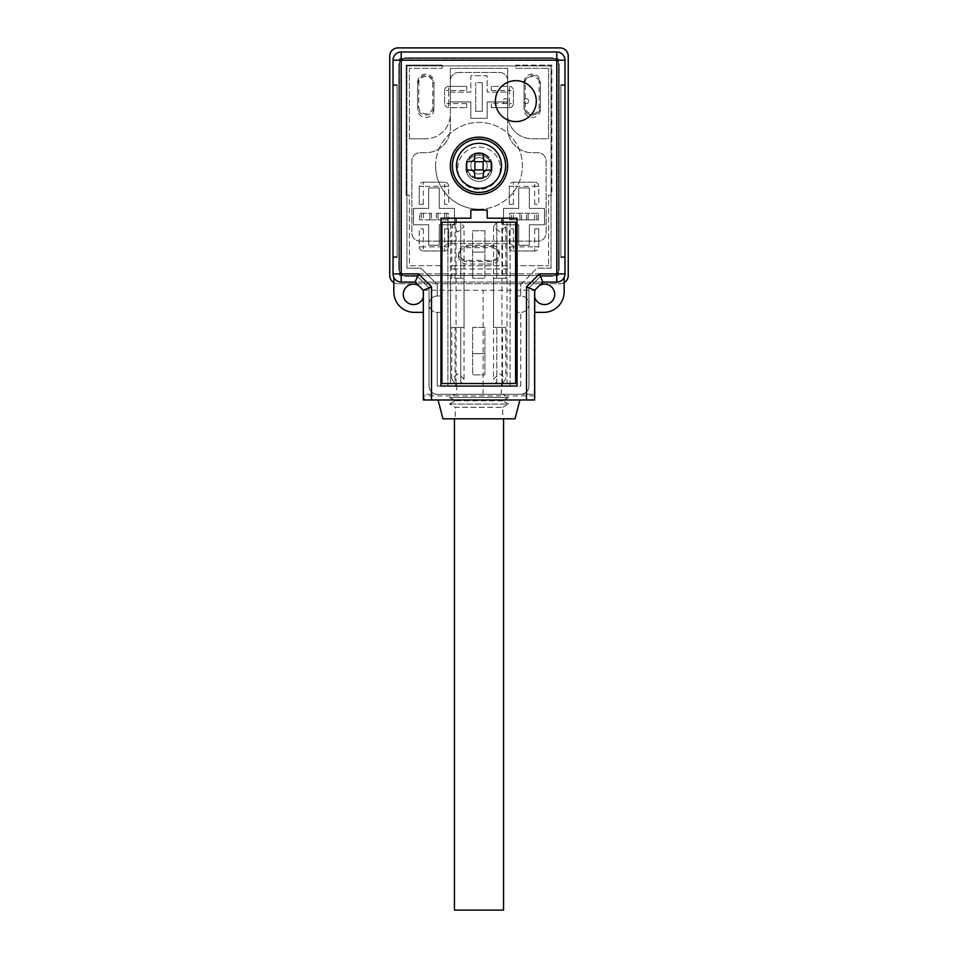 <?xml version="1.0" encoding="UTF-8"?>
<svg xmlns="http://www.w3.org/2000/svg" width="958" height="958" viewBox="0 0 958 958"><rect width="100%" height="100%" fill="white"/><g stroke="black" fill="none" stroke-linecap="round" stroke-linejoin="round"><path stroke-width="0.72" stroke-dasharray="4.79 3.59" d="M536.312 101.117A20.465 20.465 0 0 0 515.847 80.652A20.465 20.465 0 0 0 495.382 101.117A20.465 20.465 0 0 0 515.847 121.594A20.465 20.465 0 0 0 536.312 101.117A20.465 20.465 0 0 1 515.847 121.594A20.465 20.465 0 0 1 495.382 101.117A20.465 20.465 0 0 1 515.847 80.652A20.465 20.465 0 0 1 536.312 101.117M507.908 101.117A2.455 2.455 0 0 0 505.453 98.662A2.455 2.455 0 0 0 502.986 101.117A2.455 2.455 0 0 0 505.453 103.584A2.455 2.455 0 0 0 507.908 101.117A2.455 2.455 0 0 0 505.453 98.662A2.455 2.455 0 0 0 502.986 101.117A2.455 2.455 0 0 0 505.453 103.584A2.455 2.455 0 0 0 507.908 101.117M528.696 101.117A2.455 2.455 0 0 0 526.241 98.662A2.455 2.455 0 0 0 523.786 101.117A2.455 2.455 0 0 0 526.241 103.584A2.455 2.455 0 0 0 528.696 101.117A2.455 2.455 0 0 0 526.241 98.662A2.455 2.455 0 0 0 523.786 101.117A2.455 2.455 0 0 0 526.241 103.584A2.455 2.455 0 0 0 528.696 101.117M496.795 383.499L496.795 327.408L496.795 383.499L502.519 383.499L502.519 327.408L505.8 327.408L493.514 327.408L496.795 327.408L493.514 327.408L493.514 278.275L507.033 278.275L507.033 383.499L515.62 383.499L515.62 222.196L496.795 222.196L496.795 278.275L496.795 222.196L460.762 222.196L464.043 226.747L457.9 231.896L451.757 226.747L455.038 222.196L441.937 222.196L441.937 383.499L460.762 383.499L460.762 327.408L464.043 327.408L460.762 327.408L460.762 383.499L496.795 383.499L493.514 378.937L499.657 373.788L505.8 378.937L502.519 383.499L507.033 383.499L507.033 222.196L507.033 278.275L502.519 278.275L502.519 222.196L505.8 226.747L499.657 231.896L493.514 226.747L496.795 222.196M455.038 278.275L464.043 278.275L460.762 278.275L460.762 222.196L455.038 222.196L455.038 278.275L450.535 278.275L450.535 222.196L450.535 383.499L450.535 327.408L455.038 327.408L455.038 383.499L451.757 378.937L457.9 373.788L464.043 378.937L460.762 383.499M455.038 327.408L464.043 327.408L450.535 327.408L450.535 278.275L464.043 278.275L464.043 327.408L464.043 226.747M502.519 278.275L493.514 278.275L496.795 278.275L493.514 278.275L493.514 378.937M484.916 230.794L484.916 278.275L472.641 278.275L472.641 230.794L484.916 230.794L484.916 278.275L472.641 278.275L472.641 230.794L484.916 230.794M472.641 327.408L472.641 374.901L484.916 374.901L484.916 327.408L472.641 327.408L472.641 374.901L484.916 374.901L484.916 327.408L472.641 327.408M460.762 222.196L460.762 278.275L464.043 278.275M502.519 327.408L493.514 327.408M472.641 252.074L484.916 252.074L472.641 252.074M472.641 353.61L484.916 353.61L472.641 353.61M498.244 253.415A6.957 6.957 0 0 0 491.286 246.457L466.714 246.457A6.957 6.957 0 0 0 459.756 253.415A6.957 6.957 0 0 0 466.714 260.384L491.286 260.384A6.957 6.957 0 0 0 498.244 253.415M466.714 245.236L491.286 245.236A8.191 8.191 0 0 1 499.465 253.415A8.191 8.191 0 0 1 491.286 261.606L466.714 261.606A8.191 8.191 0 0 1 458.535 253.415A8.191 8.191 0 0 1 466.714 245.236L491.286 245.236A8.191 8.191 0 0 1 499.465 253.415A8.191 8.191 0 0 1 491.286 261.606L466.714 261.606A8.191 8.191 0 0 1 458.535 253.415A8.191 8.191 0 0 1 466.714 245.236L466.714 246.457M417.592 82.292A8.191 8.191 0 0 1 425.783 74.101A8.191 8.191 0 0 1 433.962 82.292L433.962 106.853A8.191 8.191 0 0 1 425.783 115.044A8.191 8.191 0 0 1 417.592 106.853L417.592 82.292A8.191 8.191 0 0 1 425.783 74.101A8.191 8.191 0 0 1 433.962 82.292L433.962 106.853A8.191 8.191 0 0 1 425.783 115.044A8.191 8.191 0 0 1 417.592 106.853L417.592 82.292L418.814 82.292L418.814 106.853A6.957 6.957 0 0 0 425.783 113.81A6.957 6.957 0 0 0 432.741 106.853L432.741 82.292A6.957 6.957 0 0 0 425.783 75.335A6.957 6.957 0 0 0 418.814 82.292M525.259 82.292L524.038 82.292L524.038 106.853L524.038 82.292A8.191 8.191 0 0 1 532.217 74.101A8.191 8.191 0 0 1 540.408 82.292L540.408 106.853L540.408 82.292L539.186 82.292A6.957 6.957 0 0 0 532.217 75.335A6.957 6.957 0 0 0 525.259 82.292L525.259 106.853A6.957 6.957 0 0 0 532.217 113.81A6.957 6.957 0 0 0 539.186 106.853L539.186 82.292M540.408 106.853A8.191 8.191 0 0 1 532.217 115.044A8.191 8.191 0 0 1 524.038 106.853A8.191 8.191 0 0 0 532.217 115.044A8.191 8.191 0 0 0 540.408 106.853L539.186 106.853M393.846 282.622A8.191 8.191 0 0 0 397.941 283.712A8.191 8.191 0 0 1 389.75 275.533L389.75 56.091A8.191 8.191 0 0 1 397.941 47.9L560.059 47.9A8.191 8.191 0 0 1 568.25 56.091L568.25 275.533A8.191 8.191 0 0 1 560.059 283.712L397.941 283.712L560.059 283.712A8.191 8.191 0 0 0 564.154 282.622M458.535 72.461L499.465 72.461A8.191 8.191 0 0 1 507.656 80.652L507.656 128.144A24.561 24.561 0 0 0 532.217 152.705L537.953 152.705A8.191 8.191 0 0 1 546.144 160.896L546.144 232.95A8.191 8.191 0 0 1 537.953 241.141L420.047 241.141A8.191 8.191 0 0 1 411.856 232.95L411.856 160.896A8.191 8.191 0 0 1 420.047 152.705L425.783 152.705A24.561 24.561 0 0 0 450.344 128.144L450.344 80.652A8.191 8.191 0 0 1 458.535 72.461L499.465 72.461A8.191 8.191 0 0 1 507.656 80.652L507.656 128.144A24.561 24.561 0 0 0 532.217 152.705L537.953 152.705A8.191 8.191 0 0 1 546.144 160.896L546.144 232.95A8.191 8.191 0 0 1 537.953 241.141L420.047 241.141A8.191 8.191 0 0 1 411.856 232.95L411.856 160.896A8.191 8.191 0 0 1 420.047 152.705L425.783 152.705A24.561 24.561 0 0 0 450.344 128.144L450.344 80.652A8.191 8.191 0 0 1 458.535 72.461M524.038 82.292A8.191 8.191 0 0 1 532.217 74.101A8.191 8.191 0 0 1 540.408 82.292M503.393 418.814L454.439 418.814L503.393 418.814M503.561 910.1L454.439 910.1M505.608 165.806A26.608 26.608 0 0 0 479 139.197A26.608 26.608 0 0 0 452.392 165.806A26.608 26.608 0 0 0 479 192.414A26.608 26.608 0 0 0 505.608 165.806A26.608 26.608 0 0 1 479 192.414A26.608 26.608 0 0 1 452.392 165.806A26.608 26.608 0 0 0 479 192.414A26.608 26.608 0 0 0 505.608 165.806A26.608 26.608 0 0 0 479 139.197A26.608 26.608 0 0 0 452.392 165.806A26.608 26.608 0 0 1 479 139.197A26.608 26.608 0 0 1 505.608 165.806M501.285 386.062L447.889 386.062L447.889 218.208L456.068 218.208L440.931 218.208L440.931 386.062L456.068 386.062L437.243 386.062L437.243 312.368L437.243 386.062L447.889 386.062L447.889 218.208L470.809 218.208L470.809 210.018L487.191 210.018L487.191 218.208L510.111 218.208L510.111 386.062L501.285 386.062L501.285 394.253L437.243 394.253A8.191 8.191 0 0 1 429.052 386.062L429.052 287.891L417.508 276.347L406.946 276.347A8.191 8.191 0 0 1 398.756 268.156L398.756 65.91A8.191 8.191 0 0 1 406.946 57.731L551.054 57.731A8.191 8.191 0 0 1 559.244 65.91L559.244 268.156A8.191 8.191 0 0 1 551.054 276.347L540.492 276.347L528.948 287.891L528.948 386.062A8.191 8.191 0 0 1 520.757 394.253L437.243 394.253A8.191 8.191 0 0 1 429.052 386.062L429.052 304.189A8.191 8.191 0 0 1 437.243 295.998L442.153 295.998L442.153 312.368L437.243 312.368A8.191 8.191 0 0 1 429.052 304.189A8.191 8.191 0 0 1 437.243 295.998L437.243 284.502L420.897 268.156L406.934 268.156L420.897 268.156L437.243 284.502L437.243 295.998L442.153 295.998L442.153 312.368L437.243 312.368A8.191 8.191 0 0 1 429.052 304.189L429.052 287.891L417.508 276.347L406.946 276.347A8.191 8.191 0 0 1 398.756 268.156L398.756 65.91A8.191 8.191 0 0 1 406.946 57.731L551.054 57.731A8.191 8.191 0 0 1 559.244 65.91L559.244 268.156A8.191 8.191 0 0 1 551.054 276.347L540.492 276.347L528.948 287.891L528.948 386.062A8.191 8.191 0 0 1 520.757 394.253L502.746 394.253L508.423 397.534L502.818 400.767L508.351 397.486L449.649 397.486L508.423 397.534M507.656 165.806A28.656 28.656 0 0 0 479 137.15A28.656 28.656 0 0 0 450.344 165.806A28.656 28.656 0 0 0 479 194.462A28.656 28.656 0 0 0 507.656 165.806M415.137 282.083L422.442 289.388A10.239 10.239 0 0 1 412.048 304.488A10.239 10.239 0 0 1 403.258 294.357A10.239 10.239 0 0 1 422.442 289.388L423.316 290.262L534.684 290.262L535.558 289.388A10.239 10.239 0 0 1 554.742 294.357A10.239 10.239 0 0 1 534.684 297.231A10.239 10.239 0 0 1 539.534 285.412L542.863 282.083L556.79 282.083L401.21 282.083A8.191 8.191 0 0 1 393.031 273.892L393.031 60.186A8.191 8.191 0 0 1 401.21 51.995L556.79 51.995A8.191 8.191 0 0 1 564.969 60.186L564.969 273.892A8.191 8.191 0 0 1 556.79 282.083L401.21 282.083A8.191 8.191 0 0 1 393.846 277.461A8.191 8.191 0 0 0 401.21 282.083L415.137 282.083L418.466 285.412A10.239 10.239 0 0 1 422.442 289.388L423.316 291.483A10.239 10.239 0 0 1 423.316 297.231L423.316 394.253L534.372 394.253L423.316 394.253L423.316 395.894A4.095 4.095 0 0 0 427.412 399.989L530.588 399.989A4.095 4.095 0 0 0 534.684 395.894L534.684 297.231A10.239 10.239 0 0 1 534.684 291.495L534.684 290.262L534.684 291.495M490.915 162.8A12.286 12.286 0 0 1 479 178.092A12.286 12.286 0 0 1 466.714 165.806A12.286 12.286 0 0 1 479 153.531A12.286 12.286 0 0 1 491.286 165.806A12.286 12.286 0 0 1 479 178.092A12.286 12.286 0 0 1 467.085 162.8A12.286 12.286 0 0 1 490.915 162.8A13.101 13.101 0 0 0 465.899 168.261A13.101 13.101 0 0 1 479 155.16A13.101 13.101 0 0 1 492.101 168.261A13.101 13.101 0 0 1 479 181.361A13.101 13.101 0 0 1 465.899 168.261A13.101 13.101 0 0 0 479 181.361A13.101 13.101 0 0 0 490.915 162.8M438.057 213.299L438.057 219.849L429.867 219.849L448.296 219.849L438.057 219.849L438.057 213.299L436.417 213.299L448.296 213.299L448.296 219.849L448.296 213.299L438.057 213.299M519.943 219.849L519.943 213.299L521.583 213.299L509.704 213.299L509.704 219.849L509.704 213.299L528.133 213.299L519.943 213.299L519.943 219.849L528.133 219.849L509.884 219.849L519.943 219.849M449.577 397.534L455.254 400.719L449.649 397.486L455.254 394.253L456.715 394.253L456.715 386.062M502.746 407.354L508.423 404.084L449.506 404.036L455.182 400.767L449.577 404.084L455.254 407.354L502.746 407.354L455.254 407.354L455.254 418.814L502.746 418.814L502.746 407.354M502.746 418.814L455.254 418.814M519.943 399.989L438.057 399.989L519.943 399.989M457.708 168.261A21.292 21.292 0 0 1 479 146.981A21.292 21.292 0 0 1 500.292 168.261A21.292 21.292 0 0 1 479 189.552A21.292 21.292 0 0 1 457.708 168.261A21.292 21.292 0 0 1 479 146.981A21.292 21.292 0 0 1 500.292 168.261A21.292 21.292 0 0 1 479 189.552A21.292 21.292 0 0 1 457.708 168.261M466.714 264.061A8.191 8.191 0 0 1 458.535 255.882A8.191 8.191 0 0 1 466.714 247.691L491.286 247.691A8.191 8.191 0 0 1 499.465 255.882A8.191 8.191 0 0 1 491.286 264.061L466.714 264.061A8.191 8.191 0 0 1 458.535 255.882A8.191 8.191 0 0 1 466.714 247.691L491.286 247.691A8.191 8.191 0 0 1 499.465 255.882A8.191 8.191 0 0 1 491.286 264.061L466.714 264.061M470.809 165.806A8.191 8.191 0 0 1 479 157.615A8.191 8.191 0 0 1 487.191 165.806A8.191 8.191 0 0 1 479 173.997A8.191 8.191 0 0 1 470.809 165.806A8.191 8.191 0 0 1 479 157.615A8.191 8.191 0 0 1 487.191 165.806A8.191 8.191 0 0 1 479 173.997A8.191 8.191 0 0 1 470.809 165.806A8.191 8.191 0 0 1 479 157.615A8.191 8.191 0 0 1 487.191 165.806A8.191 8.191 0 0 1 479 173.997A8.191 8.191 0 0 1 470.809 165.806A8.191 8.191 0 0 1 479 157.615A8.191 8.191 0 0 1 487.191 165.806A8.191 8.191 0 0 1 479 173.997A8.191 8.191 0 0 1 470.809 165.806M534.684 290.262L542.863 282.083M423.316 290.262L423.316 312.368L414.311 312.368A20.465 20.465 0 0 1 393.846 291.903L393.846 277.461M406.934 65.91L406.934 268.156L406.934 65.91L551.066 65.91L406.934 65.91M551.066 268.156L551.066 65.91L551.066 268.156L537.103 268.156L551.066 268.156M520.757 284.502L537.103 268.156L520.757 284.502L520.757 295.998L520.757 284.502M515.847 295.998L520.757 295.998A8.191 8.191 0 0 1 528.948 304.189A8.191 8.191 0 0 1 520.757 312.368L515.847 312.368L515.847 295.998L520.757 295.998A8.191 8.191 0 0 1 528.948 304.189A8.191 8.191 0 0 1 520.757 312.368L515.847 312.368L515.847 295.998M520.757 386.062L520.757 312.368L520.757 386.062L510.111 386.062L520.757 386.062M475.719 111.356L475.719 82.699L475.719 111.356L482.281 111.356L482.281 82.699L482.281 111.356L475.719 111.356M515.847 68.365L548.599 68.365L515.847 68.365L515.847 65.096L551.868 65.096L551.868 195.288L548.599 195.288L548.599 265.701L548.599 195.288L551.868 195.288L551.868 65.096L515.847 65.096L515.847 68.365M507.656 265.701L450.344 265.701L507.656 265.701L507.656 268.982L450.344 268.982L450.344 265.701L450.344 268.982L507.656 268.982L507.656 265.701M507.656 68.365L507.656 114.218A24.561 24.561 0 0 0 532.217 138.79L548.599 138.79L548.599 68.365L548.599 138.79L532.217 138.79A24.561 24.561 0 0 1 507.656 114.218L507.656 101.943L487.191 101.943L487.191 118.313L470.809 118.313L470.809 101.943L450.344 101.943L450.344 68.365L507.656 68.365L450.344 68.365L450.344 114.218A24.561 24.561 0 0 1 425.783 138.79A24.561 24.561 0 0 0 450.344 114.218L450.344 101.943L470.809 101.943L470.809 118.313L487.191 118.313L487.191 101.943L507.656 101.943L507.656 68.365M409.401 138.79L425.783 138.79L409.401 138.79L409.401 68.365L442.153 68.365L409.401 68.365L409.401 138.79M442.153 65.096L442.153 68.365L442.153 65.096L406.132 65.096L442.153 65.096M406.132 195.288L406.132 65.096L406.132 195.288L409.401 195.288L409.401 265.701L442.153 265.701L409.401 265.701L409.401 195.288L406.132 195.288M442.153 251.786L442.153 265.701L442.153 251.786A8.191 8.191 0 0 1 450.344 243.595A8.191 8.191 0 0 0 442.153 251.786M507.656 243.595L450.344 243.595L507.656 243.595A8.191 8.191 0 0 1 515.847 251.786A8.191 8.191 0 0 0 507.656 243.595M515.847 265.701L515.847 251.786L515.847 265.701L548.599 265.701L515.847 265.701M524.038 109.308L524.038 84.747A8.191 8.191 0 0 1 532.217 76.556A8.191 8.191 0 0 1 540.408 84.747L540.408 109.308A8.191 8.191 0 0 1 532.217 117.499A8.191 8.191 0 0 1 524.038 109.308L524.038 84.747A8.191 8.191 0 0 1 532.217 76.556A8.191 8.191 0 0 1 540.408 84.747L540.408 109.308A8.191 8.191 0 0 1 532.217 117.499A8.191 8.191 0 0 1 524.038 109.308M556.79 273.892L401.21 273.892L401.21 60.186L556.79 60.186L556.79 273.892L401.21 273.892L401.21 60.186L556.79 60.186L556.79 273.892M433.962 109.308A8.191 8.191 0 0 1 425.783 117.499A8.191 8.191 0 0 1 417.592 109.308L417.592 84.747A8.191 8.191 0 0 1 425.783 76.556A8.191 8.191 0 0 1 433.962 84.747L433.962 109.308A8.191 8.191 0 0 1 425.783 117.499A8.191 8.191 0 0 1 417.592 109.308L417.592 84.747A8.191 8.191 0 0 1 425.783 76.556A8.191 8.191 0 0 1 433.962 84.747L433.962 109.308M428.645 245.236L428.645 224.759L413.497 224.759L413.497 208.389L428.645 208.389L428.645 187.912L439.291 187.912L439.291 208.389L454.439 208.389L454.439 224.759L439.291 224.759L439.291 245.236L428.645 245.236L428.645 224.759L413.497 224.759L413.497 208.389L428.645 208.389L428.645 187.912L439.291 187.912L439.291 208.389L454.439 208.389L454.439 224.759L439.291 224.759L439.291 245.236L428.645 245.236M518.709 224.759L518.709 245.236L529.355 245.236L529.355 224.759L544.503 224.759L544.503 208.389L529.355 208.389L529.355 187.912L518.709 187.912L518.709 208.389L503.561 208.389L503.561 224.759L518.709 224.759L518.709 245.236L529.355 245.236L529.355 224.759L544.503 224.759L544.503 208.389L529.355 208.389L529.355 187.912L518.709 187.912L518.709 208.389L503.561 208.389L503.561 224.759L518.709 224.759M482.281 82.699L475.719 82.699L482.281 82.699M450.344 92.112L470.809 92.112L470.809 75.742L487.191 75.742L487.191 92.112L507.656 92.112L487.191 92.112L487.191 75.742L470.809 75.742L470.809 92.112L450.344 92.112M419.64 219.849L419.64 213.299L431.507 213.299L419.64 213.299L419.64 219.849M429.867 219.849L419.82 219.849L431.507 219.849L429.867 219.849L429.867 213.299L429.867 219.849M528.133 219.849L538.36 219.849L538.36 213.299L526.493 213.299L538.36 213.299L538.36 219.849L526.493 219.849L528.133 219.849L528.133 213.299L528.133 219.849M558.418 275.533L558.418 58.546L399.582 58.546L399.582 275.533L558.418 275.533L558.418 58.546L399.582 58.546L399.582 275.533L558.418 275.533M564.969 256.66L564.969 84.711L564.969 256.66L560.885 256.66L560.885 84.711L560.885 256.66L564.969 256.66M564.969 85.561L564.969 257.51L564.969 85.561L564.969 257.51L564.969 85.561L564.969 257.51L564.969 85.561L560.885 85.561L560.885 257.51L560.885 85.561L560.885 257.51L560.885 85.561L560.885 257.51L560.885 85.561L564.969 85.561M564.154 277.461A8.191 8.191 0 0 1 556.79 282.083A8.191 8.191 0 0 0 564.154 277.461L564.154 291.903A20.465 20.465 0 0 1 543.689 312.368L534.684 312.368L534.684 297.231M393.031 84.711L393.031 256.66L393.031 84.711L397.115 84.711L397.115 256.66L397.115 84.711L393.031 84.711M393.031 85.561L393.031 257.51L393.031 85.561L393.031 257.51L393.031 85.561L393.031 257.51L393.031 85.561L397.115 85.561L397.115 257.51L397.115 85.561L397.115 257.51L397.115 85.561L397.115 257.51L397.115 85.561L393.031 85.561M564.969 84.711L560.885 84.711L564.969 84.711M564.969 257.51L560.885 257.51L564.969 257.51M393.031 256.66L397.115 256.66L393.031 256.66M393.031 257.51L397.115 257.51L393.031 257.51M530.588 399.989L534.684 399.989L534.684 395.894L423.316 395.894L423.316 399.989L427.412 399.989M508.494 404.036L502.818 400.767L508.423 404.084L449.506 404.036M502.746 400.719L455.254 400.719M455.254 394.253L502.746 394.253M511.344 219.849L511.344 213.299M536.72 219.849L536.72 213.299M521.583 219.849L521.583 213.299L521.583 219.849M526.493 219.849L526.493 213.299L526.493 219.849M446.656 213.299L446.656 219.849M436.417 213.299L436.417 219.849L436.417 213.299M431.507 213.299L431.507 219.849L431.507 213.299M421.281 213.299L421.281 219.849M501.932 386.062L517.069 386.062L517.069 218.208L501.932 218.208L510.111 218.208L510.111 386.062L501.932 386.062M502.746 400.803L455.254 400.803M535.558 289.388L539.534 285.412M422.442 289.388L418.466 285.412M501.932 383.499L501.932 222.196M456.068 383.499L456.068 222.196M486.46 161.651L491.286 161.71L491.286 169.901L487.191 169.901L484.293 171.099L483.095 173.997L483.095 178.092L474.905 178.092L474.905 173.997L472.689 170.356M485.311 161.255L483.095 157.615L483.095 153.531L474.905 153.531L474.905 157.615L473.707 160.513L470.809 161.71L466.714 161.71L466.714 169.901L471.54 169.973M479 209.203A43.397 43.397 0 0 0 522.397 165.806A43.397 43.397 0 0 0 479 122.408A43.397 43.397 0 0 0 435.603 165.806A43.397 43.397 0 0 0 479 209.203M435.603 165.806A43.397 43.397 0 0 0 479 209.203A43.397 43.397 0 0 0 522.397 165.806A43.397 43.397 0 0 0 479 122.408A43.397 43.397 0 0 0 435.603 165.806M492.101 165.806A13.101 13.101 0 0 0 479 152.705A13.101 13.101 0 0 0 465.899 165.806A13.101 13.101 0 0 1 479 152.705A13.101 13.101 0 0 1 492.101 165.806A13.101 13.101 0 0 1 479 178.906A13.101 13.101 0 0 1 465.899 165.806A13.101 13.101 0 0 0 479 178.906A13.101 13.101 0 0 0 492.101 165.806M419.233 204.293L423.316 204.293L419.233 204.293L419.233 186.283L419.233 204.293M444.608 204.293L444.608 186.283L448.703 186.283L448.703 204.293L444.608 204.293L448.703 204.293L448.703 186.283A4.095 4.095 0 0 0 444.608 182.188L423.316 182.188A4.095 4.095 0 0 0 419.233 186.283L423.316 186.283L423.316 204.293M448.703 186.283A4.095 4.095 0 0 0 444.608 182.188L444.608 186.283L423.316 186.283L423.316 182.188A4.095 4.095 0 0 0 419.233 186.283M444.608 182.188L423.316 182.188M509.297 204.293L513.392 204.293L509.297 204.293L509.297 186.283L509.297 204.293M534.684 204.293L534.684 186.283L538.767 186.283L538.767 204.293L534.684 204.293L538.767 204.293L538.767 186.283A4.095 4.095 0 0 0 534.684 182.188L513.392 182.188A4.095 4.095 0 0 0 509.297 186.283L513.392 186.283L513.392 204.293M538.767 186.283A4.095 4.095 0 0 0 534.684 182.188L534.684 186.283L513.392 186.283L513.392 182.188A4.095 4.095 0 0 0 509.297 186.283M534.684 182.188L513.392 182.188M491.286 90.483L491.286 86.388L491.286 90.483L509.297 90.483L509.297 103.584L491.286 103.584L491.286 107.667L509.297 107.667A4.095 4.095 0 0 0 513.392 103.584L513.392 90.483A4.095 4.095 0 0 0 509.297 86.388L491.286 86.388L509.297 86.388L509.297 90.483L513.392 90.483A4.095 4.095 0 0 0 509.297 86.388M509.297 107.667A4.095 4.095 0 0 0 513.392 103.584L509.297 103.584L509.297 107.667L491.286 107.667L491.286 103.584M513.392 90.483L513.392 103.584M466.714 103.584L466.714 107.667L466.714 103.584L448.703 103.584L448.703 90.483L466.714 90.483L466.714 86.388L448.703 86.388A4.095 4.095 0 0 0 444.608 90.483L444.608 103.584A4.095 4.095 0 0 0 448.703 107.667L466.714 107.667L448.703 107.667L448.703 103.584L444.608 103.584A4.095 4.095 0 0 0 448.703 107.667M448.703 86.388A4.095 4.095 0 0 0 444.608 90.483L448.703 90.483L448.703 86.388L466.714 86.388L466.714 90.483M444.608 103.584L444.608 90.483M538.767 228.854L534.684 228.854L538.767 228.854L538.767 246.865L538.767 228.854M513.392 228.854L513.392 246.865L509.297 246.865L509.297 228.854L513.392 228.854L509.297 228.854L509.297 246.865A4.095 4.095 0 0 0 513.392 250.96L534.684 250.96A4.095 4.095 0 0 0 538.767 246.865L534.684 246.865L534.684 228.854M509.297 246.865A4.095 4.095 0 0 0 513.392 250.96L513.392 246.865L534.684 246.865L534.684 250.96A4.095 4.095 0 0 0 538.767 246.865M513.392 250.96L534.684 250.96M448.703 228.854L444.608 228.854L448.703 228.854L448.703 246.865L448.703 228.854M423.316 228.854L423.316 246.865L419.233 246.865L419.233 228.854L423.316 228.854L419.233 228.854L419.233 246.865A4.095 4.095 0 0 0 423.316 250.96L444.608 250.96A4.095 4.095 0 0 0 448.703 246.865L444.608 246.865L444.608 228.854M419.233 246.865A4.095 4.095 0 0 0 423.316 250.96L423.316 246.865L444.608 246.865L444.608 250.96A4.095 4.095 0 0 0 448.703 246.865M423.316 250.96L444.608 250.96M491.286 245.236L491.286 246.457M466.714 260.384L466.714 261.606M491.286 260.384L491.286 261.606M525.259 106.853L524.038 106.853M418.814 106.853L417.592 106.853M433.962 82.292L432.741 82.292M432.741 106.853L433.962 106.853M534.372 394.253L534.372 290.262M513.392 219.849L513.392 213.299M534.684 219.849L534.684 213.299M444.608 213.299L444.608 219.849M423.316 213.299L423.316 219.849M483.095 394.253L483.095 290.262M479 138.79A27.016 27.016 0 0 1 506.016 165.806A27.016 27.016 0 0 1 479 192.833A27.016 27.016 0 0 1 451.984 165.806A27.016 27.016 0 0 1 479 138.79M464.043 378.937L464.043 327.408M493.514 226.747L493.514 278.275M505.8 226.747L505.8 278.275M451.757 278.275L451.757 226.747M451.757 378.937L451.757 327.408M505.8 327.408L505.8 378.937"/><path stroke-width="1.44" d="M536.312 101.117A20.465 20.465 0 0 0 515.847 80.652A20.465 20.465 0 0 0 495.382 101.117A20.465 20.465 0 0 0 515.847 121.594A20.465 20.465 0 0 0 536.312 101.117A20.465 20.465 0 0 0 515.847 80.652A20.465 20.465 0 0 0 495.382 101.117A20.465 20.465 0 0 0 515.847 121.594A20.465 20.465 0 0 0 536.312 101.117A20.465 20.465 0 0 1 515.847 121.594A20.465 20.465 0 0 1 495.382 101.117M515.62 222.196L441.937 222.196L441.937 383.499L515.62 383.499L515.62 222.196M393.846 282.622A8.191 8.191 0 0 1 389.75 275.533L389.75 56.091A8.191 8.191 0 0 1 397.941 47.9L560.059 47.9A8.191 8.191 0 0 1 568.25 56.091L568.25 275.533A8.191 8.191 0 0 1 564.154 282.622M515.033 418.814L442.967 418.814L515.033 418.814L519.943 399.989M454.439 418.814L454.439 910.1L503.561 910.1L503.561 418.814M501.513 165.806A22.513 22.513 0 0 1 479 188.319A22.513 22.513 0 0 1 456.487 165.806A22.513 22.513 0 0 1 479 143.293A22.513 22.513 0 0 1 501.513 165.806M485.311 170.356A4.095 4.095 0 0 0 483.55 172.117A7.784 7.784 0 0 0 485.311 170.356L491.286 169.901L491.286 161.71L485.311 161.255A7.784 7.784 0 0 0 483.55 159.495A4.095 4.095 0 0 0 485.311 161.255L486.46 161.651M483.55 172.117L483.095 178.092L474.905 178.092L474.45 172.117A4.095 4.095 0 0 0 472.689 170.356L466.714 169.901L466.714 161.71L472.689 161.255A4.095 4.095 0 0 0 474.45 159.495L474.905 153.531L483.095 153.531L483.55 159.495M505.608 165.806A26.608 26.608 0 0 0 479 139.197A26.608 26.608 0 0 0 452.392 165.806A26.608 26.608 0 0 0 479 192.414A26.608 26.608 0 0 0 505.608 165.806M507.656 165.806A28.656 28.656 0 0 0 479 137.15A28.656 28.656 0 0 0 450.344 165.806A28.656 28.656 0 0 0 479 194.462A28.656 28.656 0 0 0 507.656 165.806M422.442 289.388A10.239 10.239 0 0 1 423.316 291.495L423.316 297.231A10.239 10.239 0 0 1 403.258 294.357A10.239 10.239 0 0 1 418.466 285.412M534.684 291.495A10.239 10.239 0 0 1 535.558 289.388M539.534 285.412A10.239 10.239 0 0 1 554.742 294.357A10.239 10.239 0 0 1 534.684 297.231M442.967 418.814L438.057 399.989M423.316 394.253L423.316 312.368L414.311 312.368A20.465 20.465 0 0 1 393.846 291.903L393.846 277.461M542.863 282.083L556.79 282.083L556.79 273.892L564.969 273.892A8.191 8.191 0 0 1 556.79 282.083A8.191 8.191 0 0 0 564.969 273.892L564.969 60.186A8.191 8.191 0 0 0 556.79 51.995L401.21 51.995A8.191 8.191 0 0 0 393.031 60.186L393.031 273.892A8.191 8.191 0 0 0 401.21 282.083A8.191 8.191 0 0 1 393.031 273.892L401.21 273.892L401.21 60.186L393.031 60.186A8.191 8.191 0 0 1 401.21 51.995L401.21 60.186L564.969 60.186A8.191 8.191 0 0 0 556.79 51.995L556.79 273.892L539.474 273.892L542.863 282.083L534.684 290.262L526.493 286.873L539.474 273.892M534.684 290.262L534.684 399.989L526.493 399.989L526.493 286.873M431.507 286.873L423.316 290.262L415.137 282.083L418.526 273.892L431.507 286.873L431.507 399.989L526.493 399.989M431.507 399.989L423.316 399.989L423.316 290.262M440.931 386.062L517.069 386.062L517.069 218.208L487.191 218.208L487.191 210.018L470.809 210.018L470.809 218.208L440.931 218.208L440.931 386.062M564.154 277.461L564.154 291.903A20.465 20.465 0 0 1 543.689 312.368L534.684 312.368M415.137 282.083L401.21 282.083L401.21 273.892L418.526 273.892M501.932 386.062L501.932 383.499M501.932 222.196L501.932 218.208M456.068 386.062L456.068 383.499M456.068 222.196L456.068 218.208M474.905 161.71L474.905 169.901L483.095 169.901L483.095 161.71L474.905 161.71L473.707 160.513M483.095 161.71L484.293 160.513M483.095 169.901L484.293 171.099M471.54 169.973L472.689 170.356A7.784 7.784 0 0 0 474.45 172.117M474.905 169.901L473.707 171.099M474.45 159.495A7.784 7.784 0 0 0 472.689 161.255"/></g></svg>
